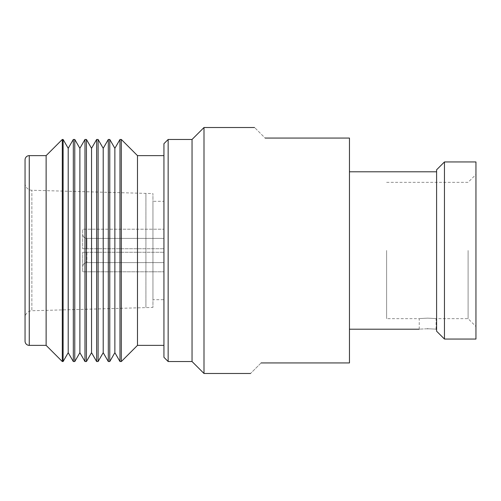 <?xml version="1.0" encoding="UTF-8"?>
<svg xmlns="http://www.w3.org/2000/svg" width="501" height="501" viewBox="0 0 501 501"><rect width="100%" height="100%" fill="white"/><g stroke="black" fill="none" stroke-linecap="round" stroke-linejoin="round"><path stroke-width="0.38" stroke-dasharray="2.5 1.88" d="M427.672 318.141C416.794 318.711 416.794 318.711 427.672 318.141C416.794 318.711 416.794 318.711 427.672 318.141C438.544 318.711 438.544 318.711 427.672 318.141C438.544 318.711 438.544 318.711 427.672 318.141M427.672 328.75C416.801 329.245 416.801 329.245 427.672 328.75C438.55 329.245 438.55 329.245 427.672 328.75M475.95 339.045L475.95 161.955M468.097 250.5L468.097 318.667L468.097 250.5M386.622 250.5L386.622 318.667L386.622 250.5M436.596 169.808L436.596 331.192M444.45 339.045L444.45 161.955M261.096 362.937C247.131 376.902 247.131 376.902 261.096 362.937L349.46 362.937L349.46 138.063L265.129 138.063C251.164 124.098 251.164 124.098 265.129 138.063M192.046 361.534L192.046 139.466M203.995 373.477L203.995 127.523M163.94 143.687L163.94 357.313M168.154 361.534L168.154 139.466M349.46 250.5L349.46 329.207L349.46 250.5M163.94 252.26L163.94 271.792L163.94 252.26L163.94 271.792L163.94 252.26L82.671 252.26L163.94 252.26L82.671 252.26L82.671 271.792L163.94 271.792L82.671 271.792L82.671 252.26L82.671 271.792L82.671 252.26L163.94 252.26M163.94 299.692L163.94 201.308L163.94 299.692L152.949 299.692L152.949 201.308L163.94 201.308M163.94 248.74L163.94 229.207L163.94 248.74L163.94 229.207L163.94 248.74L82.671 248.74L163.94 248.74L82.671 248.74L82.671 229.207L82.671 248.74L82.671 229.207L163.94 229.207L82.671 229.207L82.671 248.74L163.94 248.74M163.94 345.371L163.94 155.629L163.94 345.371M152.949 201.308L152.949 299.692M137.487 345.371L137.487 155.629M25.05 317.759L25.05 183.241L25.05 317.759A7.027 7.027 0 0 1 31.876 310.739L31.876 190.261L31.876 310.739L152.949 307.42L152.949 193.58L152.949 307.42M25.05 183.241A7.027 7.027 0 0 0 31.876 190.261L152.949 193.58M145.923 307.42L145.923 193.58L145.923 307.42M108.31 361.534L108.31 139.466M109.769 139.466L109.769 361.534M119.977 361.534L119.977 139.466M121.323 361.534L121.323 139.466M96.643 361.534L96.643 139.466M98.102 139.466L98.102 361.534M84.982 361.534L84.982 139.466M86.435 139.466L86.435 361.534M73.315 361.534L73.315 139.466M74.774 139.466L74.774 361.534M62.293 361.534L62.293 139.466M63.107 139.466L63.107 361.534M46.13 345.371L46.13 155.629M25.05 159.85L25.05 341.15M68.211 148.309L68.211 352.691M79.878 148.309L79.878 352.691M91.539 148.309L91.539 352.691M103.206 148.309L103.206 352.691M114.873 148.309L114.873 352.691M86.892 238.401C84.325 238.138 82.922 236.722 82.671 234.149C82.922 236.716 84.325 238.132 86.892 238.401L163.94 238.401L86.892 238.401L86.892 248.74L86.892 238.401M163.94 262.599L86.892 262.599C84.331 262.862 82.922 264.284 82.671 266.851C82.915 264.284 84.325 262.868 86.892 262.599L163.94 262.599M475.95 250.5L475.95 174.48L475.95 250.5M29.265 345.371L29.265 155.629M86.892 252.26L86.892 262.599L86.892 252.26M419.237 329.207L419.237 318.667L386.622 318.667M436.108 329.207L436.108 318.667L468.097 318.667L475.95 326.52M386.622 182.333L468.097 182.333L475.95 174.48"/><path stroke-width="0.75" d="M427.672 328.75C416.801 329.245 416.801 329.245 427.672 328.75C438.55 329.245 438.55 329.245 427.672 328.75M444.45 339.045L436.596 331.192L436.596 169.808L444.45 161.955L444.45 339.045L475.95 339.045L475.95 161.955L444.45 161.955M254.589 127.523L203.995 127.523L192.046 139.466L192.046 361.534L168.154 361.534L168.154 139.466L163.94 143.687L163.94 357.313L168.154 361.534M203.995 127.523L203.995 373.477L250.556 373.477M265.129 138.063C251.164 124.098 251.164 124.098 265.129 138.063L349.46 138.063L349.46 362.937L261.096 362.937C247.131 376.902 247.131 376.902 261.096 362.937M163.94 155.629L137.487 155.629L137.487 345.371L163.94 345.371M119.977 361.534L114.873 352.691L114.873 148.309L119.977 139.466L119.977 361.534L121.323 361.534L121.323 139.466L137.487 155.629M114.873 148.309L109.769 139.466L109.769 361.534L114.873 352.691M108.31 361.534L103.206 352.691L103.206 148.309L108.31 139.466L108.31 361.534L109.769 361.534M103.206 148.309L98.102 139.466L98.102 361.534L103.206 352.691M96.643 361.534L91.539 352.691L91.539 148.309L96.643 139.466L96.643 361.534L98.102 361.534M91.539 148.309L86.435 139.466L86.435 361.534L91.539 352.691M84.982 361.534L79.878 352.691L79.878 148.309L84.982 139.466L84.982 361.534L86.435 361.534M79.878 148.309L74.774 139.466L74.774 361.534L79.878 352.691M73.315 361.534L68.211 352.691L68.211 148.309L73.315 139.466L73.315 361.534L74.774 361.534M68.211 148.309L63.107 139.466L63.107 361.534L68.211 352.691M46.13 345.371L46.13 155.629L29.265 155.629A4.215 4.215 0 0 0 25.05 159.85L25.05 341.15A4.215 4.215 0 0 0 29.265 345.371L46.13 345.371L62.293 361.534L63.107 361.534M46.13 155.629L62.293 139.466L62.293 361.534M137.487 345.371L121.323 361.534M62.293 139.466L63.107 139.466M73.315 139.466L74.774 139.466M84.982 139.466L86.435 139.466M96.643 139.466L98.102 139.466M119.977 139.466L121.323 139.466M108.31 139.466L109.769 139.466M29.265 155.629L29.265 345.371M436.596 171.793L349.46 171.793M192.046 139.466L168.154 139.466M192.046 361.534L203.995 373.477M436.596 329.207L436.108 329.207M419.237 329.207L349.46 329.207"/></g></svg>
